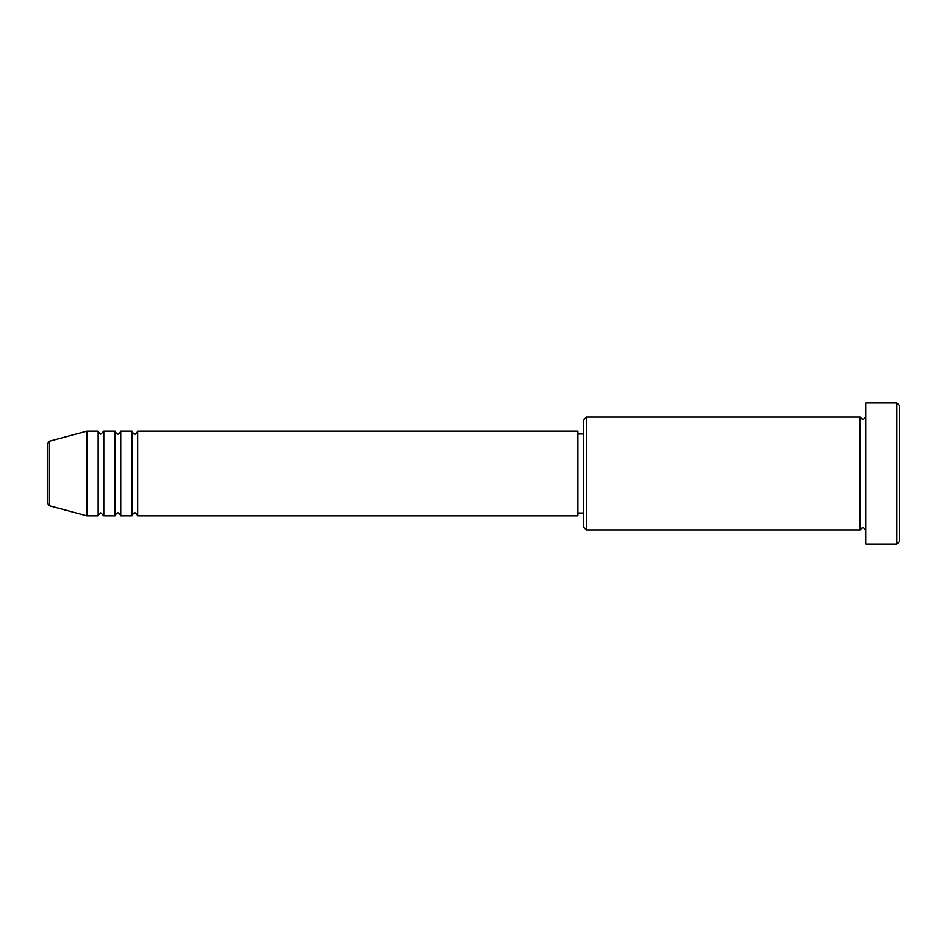 <?xml version="1.0" encoding="UTF-8"?>
<svg xmlns="http://www.w3.org/2000/svg" width="947" height="947" viewBox="0 0 947 947"><rect width="100%" height="100%" fill="white"/><g stroke="black" fill="none" stroke-linecap="round" stroke-linejoin="round"><path stroke-width="1.42" d="M47.35 503.082L47.35 443.918L49.445 441.195L49.445 505.805L47.35 503.082M137.658 431.169L137.658 515.831L577.919 515.831L577.919 431.169L137.658 431.169C136.475 433.619 135.528 434.555 134.841 433.986C134.143 434.555 133.207 433.619 132.012 431.169L132.012 515.831L120.731 515.831L120.731 431.169L132.012 431.169M115.084 431.169L115.084 515.831L103.791 515.831L103.791 431.169L115.084 431.169C116.268 433.619 117.215 434.555 117.901 433.986C118.6 434.555 119.535 433.619 120.731 431.169M98.145 431.169L98.145 515.831L86.864 515.831L86.864 431.169L98.145 431.169C99.34 433.619 100.275 434.555 100.974 433.986L103.791 431.169M586.382 529.941L583.565 527.124L583.565 419.876L586.382 417.059L586.382 529.941L860.136 529.941L860.136 417.059L862.966 419.876L865.783 417.059M896.833 402.949L899.65 405.766L899.65 541.234L896.833 544.052L896.833 402.949L865.783 402.949L865.783 544.052L896.833 544.052M577.919 513.014L583.565 513.014M49.445 505.805L86.864 515.831M49.445 441.195L86.864 431.169M586.382 417.059L860.136 417.059M577.919 433.986L583.565 433.986M865.783 529.941L862.966 527.124L860.136 529.941M103.791 515.831L100.974 513.014C100.275 512.445 99.34 513.381 98.145 515.831M120.731 515.831C119.535 513.381 118.6 512.445 117.901 513.014C117.215 512.445 116.268 513.381 115.084 515.831M137.658 515.831C136.475 513.381 135.528 512.445 134.841 513.014C134.143 512.445 133.207 513.381 132.012 515.831"/></g></svg>
